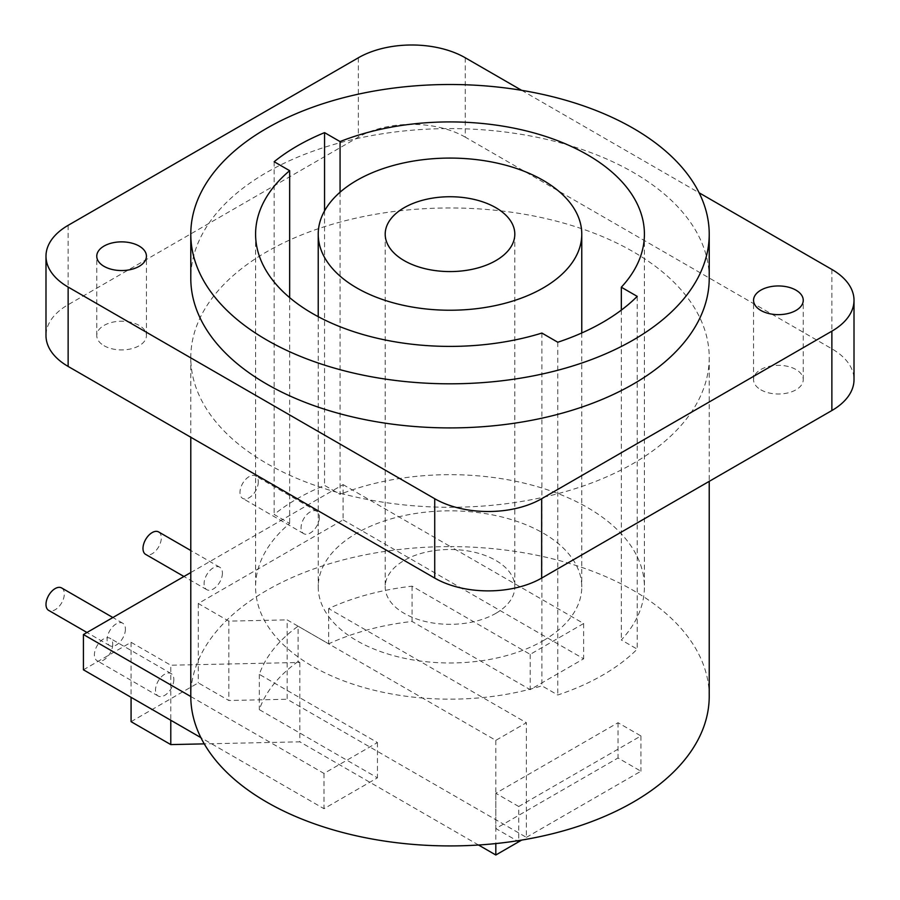 <?xml version="1.0" encoding="UTF-8"?>
<svg xmlns="http://www.w3.org/2000/svg" width="900" height="900" viewBox="0 0 900 900"><rect width="100%" height="100%" fill="white"/><g stroke="black" fill="none" stroke-linecap="round" stroke-linejoin="round"><path stroke-width="0.67" stroke-dasharray="4.5 3.38" d="M709.222 696.262A259.222 149.659 0 0 0 450.45 546.604L583.65 623.509L530.19 654.379L412.065 586.181A194.411 112.241 180 0 0 328.657 608.569L526.376 722.722L495.821 740.351L298.103 626.209L298.103 661.477L299.824 662.467L170.786 665.224L170.786 720.248M190.789 696.521L323.989 773.426L377.449 742.556L259.324 674.359A194.411 112.241 180 0 1 298.103 626.209M518.738 806.501L495.821 793.271L618.019 722.722L640.935 735.941L518.738 806.501L518.738 840.566M328.657 608.569L328.657 643.837L287.156 619.886L287.156 699.255L526.376 837.36L526.376 722.722M526.376 837.36L640.935 771.221L618.019 757.991L495.821 828.54L517.095 840.825M495.821 740.351L495.821 843.559M412.065 586.181L412.065 621.45A194.411 112.241 0 0 0 328.657 643.837M83.419 669.803L131.074 642.296L170.786 665.224M298.103 661.477A194.411 112.241 180 0 0 296.662 662.535A194.411 112.241 0 0 0 259.324 709.639L377.449 777.836L323.989 808.706L200.88 737.629M190.789 572.546L343.08 484.616L343.08 519.885L198.281 603.495L228.825 621.124L287.156 619.886M343.08 519.885L583.65 658.789L530.19 689.648L412.065 621.45M495.821 793.271L495.821 828.54M640.935 735.941L640.935 771.221M618.019 722.722L618.019 757.991M299.824 662.467L299.824 741.836L204.255 743.873M478.53 845.01L299.824 741.836M131.074 721.665L198.281 682.864L228.825 700.492L287.156 699.255M228.825 621.124L228.825 700.492M198.281 603.495L198.281 682.864M131.074 642.296L131.074 697.32M125.415 629.156A12.96 7.481 -60 0 1 119.756 642.195A12.96 7.481 -60 0 1 109.778 645.671A12.96 7.481 -60 0 1 107.089 639.731A12.96 7.481 -60 0 1 112.748 626.692A12.96 7.481 -60 0 1 122.737 623.216A12.96 7.481 -60 0 1 125.415 629.156M222.412 573.154A12.96 7.481 -60 0 1 216.754 586.192A12.96 7.481 -60 0 1 206.764 589.669A12.96 7.481 -60 0 1 204.086 583.74A12.96 7.481 -60 0 1 209.745 570.69A12.96 7.481 -60 0 1 219.724 567.225A12.96 7.481 -60 0 1 222.412 573.154M173.835 679.511A12.96 7.481 -60 0 1 168.176 692.55A12.96 7.481 -60 0 1 158.197 696.026A12.96 7.481 -60 0 1 155.509 690.086A12.96 7.481 -60 0 1 161.167 677.048A12.96 7.481 -60 0 1 171.157 673.571A12.96 7.481 -60 0 1 173.835 679.511M319.41 517.151A12.96 7.481 -60 0 1 313.751 530.201A12.96 7.481 -60 0 1 303.761 533.666A12.96 7.481 -60 0 1 301.072 527.738A12.96 7.481 -60 0 1 306.731 514.699A12.96 7.481 -60 0 1 316.721 511.223A12.96 7.481 -60 0 1 319.41 517.151M343.08 484.616L450.45 546.604A259.222 149.659 180 0 0 266.704 590.434A259.222 149.659 180 0 0 190.789 696.262M583.65 623.509L583.65 658.789M709.222 357.626A259.222 149.659 0 0 1 633.296 463.444A259.222 149.659 180 0 1 350.809 495.889A259.222 149.659 180 0 1 190.789 357.626A259.222 149.659 180 0 1 266.704 251.797A259.222 149.659 0 0 1 549.202 219.352A259.222 149.659 0 0 1 709.222 357.626L709.222 481.343M465.277 57.78L465.277 137.149L831.87 348.806A75.6 43.65 0 0 1 854.01 379.665M465.277 137.149A75.6 43.65 0 0 0 358.358 137.149L68.141 304.706A75.6 43.65 0 0 0 45.99 335.576M760.837 389.812A24.84 14.344 0 0 0 787.916 392.918A24.84 14.344 0 0 0 803.25 379.665A24.84 14.344 0 0 0 795.971 369.529A24.84 14.344 0 0 0 768.893 366.412A24.84 14.344 0 0 0 753.559 379.665A24.84 14.344 0 0 0 760.837 389.812M104.029 345.713A24.84 14.344 0 0 0 131.108 348.829A24.84 14.344 0 0 0 146.441 335.576A24.84 14.344 0 0 0 139.162 325.429A24.84 14.344 0 0 0 112.095 322.324A24.84 14.344 0 0 0 96.761 335.576A24.84 14.344 0 0 0 104.029 345.713M521.651 90.326L699.12 192.791M709.222 278.246A259.222 149.659 0 0 0 549.202 139.984A259.222 149.659 0 0 0 266.704 172.429A259.222 149.659 180 0 0 190.789 278.246M340.065 192.218L340.065 494.336L324.551 485.381A216.011 124.718 0 0 0 274.151 514.485L289.654 523.44A194.411 112.241 0 0 0 255.589 586.913A194.411 112.241 0 0 0 541.901 685.822L557.775 694.991A216.011 124.718 0 0 0 637.211 649.136L621.326 639.967A194.411 112.241 0 0 0 644.411 586.913A194.411 112.241 0 0 0 540.619 487.609A194.411 112.241 0 0 0 340.065 494.336M324.551 210.881L324.551 485.381M621.326 310.118L621.326 639.967M289.654 297.63L289.654 523.44M541.901 333.067L541.901 685.822M637.211 296.381L637.211 649.136M557.775 342.236L557.775 694.991M543.173 640.699A131.771 76.073 0 0 0 581.771 586.913A131.771 76.073 0 0 0 500.423 516.623A131.771 76.073 0 0 0 356.827 533.115A131.771 76.073 180 0 0 318.229 586.913A131.771 76.073 180 0 0 399.577 657.191A131.771 76.073 180 0 0 543.173 640.699M495.821 613.361A64.8 37.417 0 0 0 514.811 586.913A64.8 37.417 0 0 0 474.806 552.341A64.8 37.417 0 0 0 404.179 560.452A64.8 37.417 180 0 0 385.2 586.913A64.8 37.417 180 0 0 425.205 621.472A64.8 37.417 180 0 0 495.821 613.361M274.151 161.73L274.151 514.485M323.989 773.426L323.989 808.706M377.449 742.556L377.449 777.836M259.324 674.359L259.324 709.639M530.19 654.379L530.19 689.648M61.639 587.947A12.96 7.481 -60 0 1 64.316 593.876A12.96 7.481 -60 0 1 58.657 606.926A12.96 7.481 -60 0 1 48.679 610.391M158.625 531.945A12.96 7.481 -60 0 1 161.314 537.874A12.96 7.481 -60 0 1 155.655 550.924A12.96 7.481 -60 0 1 145.665 554.4M112.736 644.231A12.96 7.481 -60 0 1 107.078 657.281A12.96 7.481 -60 0 1 97.099 660.746A12.96 7.481 -60 0 1 94.41 654.817A12.96 7.481 -60 0 1 100.069 641.768A12.96 7.481 -60 0 1 110.059 638.303A12.96 7.481 -60 0 1 112.736 644.231M258.311 481.882A12.96 7.481 -60 0 1 252.653 494.921A12.96 7.481 -60 0 1 242.662 498.397A12.96 7.481 -60 0 1 239.974 492.469A12.96 7.481 -60 0 1 245.632 479.419A12.96 7.481 -60 0 1 255.623 475.942A12.96 7.481 -60 0 1 258.311 481.882M831.87 269.438L831.87 348.806M68.141 225.338L68.141 304.706M358.358 57.78L358.358 137.149M190.789 357.626L190.789 437.254M644.411 234.157L644.411 586.913M255.589 234.157L255.589 586.913M581.771 332.978L581.771 586.913M318.229 316.688L318.229 586.913M514.811 234.157L514.811 586.913M385.2 234.157L385.2 586.913M803.25 379.665L803.25 300.296M753.559 379.665L753.559 300.296M146.441 335.576L146.441 256.207M96.761 335.576L96.761 256.207M109.778 645.671L86.951 632.486M122.737 623.216L112.871 617.524M206.764 589.669L183.938 576.495M219.724 567.225L190.789 550.507M158.197 696.026L97.099 660.746M171.157 673.571L110.059 638.303M303.761 533.666L242.662 498.397M316.721 511.223L255.623 475.942"/><path stroke-width="1.35" d="M709.222 481.343L709.222 696.262A259.222 149.659 0 0 1 633.296 802.091A259.222 149.659 180 0 1 351.011 834.581A259.222 149.659 180 0 1 190.789 696.521A259.222 149.659 180 0 1 190.789 696.262L190.789 437.254M518.738 840.566L518.738 841.77L521.651 840.094L495.821 855L478.53 845.01M495.821 843.559L495.821 855M518.738 841.77L517.095 840.825M200.88 737.629L83.419 669.803L83.419 634.534L190.789 572.546M204.255 743.873L170.786 744.592L131.074 721.665L131.074 697.32M170.786 720.248L170.786 744.592M190.789 696.521L83.419 634.534M521.651 90.326L465.277 57.78A75.6 43.65 0 0 0 358.358 57.78L68.141 225.338A75.6 43.65 0 0 0 45.99 256.207L45.99 335.576A75.6 43.65 0 0 0 68.141 366.435L434.723 578.092A75.6 43.65 0 0 0 541.654 578.092L831.87 410.535A75.6 43.65 0 0 0 854.01 379.665L854.01 300.296A75.6 43.65 0 0 0 831.87 269.438L699.12 192.791M45.99 256.207A75.6 43.65 0 0 0 68.141 287.066L434.723 498.724A75.6 43.65 0 0 0 541.654 498.724L831.87 331.166A75.6 43.65 0 0 0 854.01 300.296M633.296 384.075A259.222 149.659 0 0 0 709.222 278.246L709.222 234.157A259.222 149.659 0 0 0 549.202 95.895A259.222 149.659 0 0 0 266.704 128.329A259.222 149.659 180 0 0 190.789 234.157L190.789 278.246A259.222 149.659 180 0 0 350.809 416.52A259.222 149.659 180 0 0 633.296 384.075M760.837 310.444A24.84 14.344 0 0 0 787.916 313.549A24.84 14.344 0 0 0 803.25 300.296A24.84 14.344 0 0 0 795.971 290.16A24.84 14.344 0 0 0 768.893 287.044A24.84 14.344 0 0 0 753.559 300.296A24.84 14.344 0 0 0 760.837 310.444M104.029 266.344A24.84 14.344 0 0 0 131.108 269.46A24.84 14.344 0 0 0 146.441 256.207A24.84 14.344 0 0 0 139.162 246.06A24.84 14.344 0 0 0 112.095 242.955A24.84 14.344 0 0 0 96.761 256.207A24.84 14.344 0 0 0 104.029 266.344M190.789 234.157A259.222 149.659 180 0 0 350.809 372.42A259.222 149.659 180 0 0 633.296 339.986A259.222 149.659 0 0 0 709.222 234.157M289.654 170.685A194.411 112.241 180 0 0 255.589 234.157A194.411 112.241 180 0 0 541.901 333.067L557.775 342.236A216.011 124.718 0 0 0 637.211 296.381L621.326 287.213A194.411 112.241 180 0 0 644.411 234.157A194.411 112.241 180 0 0 540.619 134.854A194.411 112.241 180 0 0 340.065 141.581L324.551 132.626A216.011 124.718 0 0 0 274.151 161.73L289.654 170.685L289.654 297.63M340.065 141.581L340.065 192.218M324.551 132.626L324.551 210.881M621.326 287.213L621.326 310.118M318.229 234.157A131.771 76.073 180 0 0 399.577 304.447A131.771 76.073 180 0 0 543.173 287.955A131.771 76.073 0 0 0 581.771 234.157A131.771 76.073 0 0 0 500.423 163.868A131.771 76.073 0 0 0 356.827 180.36A131.771 76.073 180 0 0 318.229 234.157L318.229 316.688M495.821 260.618A64.8 37.417 0 0 0 514.811 234.157A64.8 37.417 0 0 0 474.806 199.586A64.8 37.417 0 0 0 404.179 207.697A64.8 37.417 180 0 0 385.2 234.157A64.8 37.417 180 0 0 425.205 268.729A64.8 37.417 180 0 0 495.821 260.618M86.951 632.486L48.679 610.391A12.96 7.481 -60 0 1 45.99 604.462A12.96 7.481 -60 0 1 51.649 591.413A12.96 7.481 -60 0 1 61.639 587.947L112.871 617.524M183.938 576.495L145.665 554.4A12.96 7.481 -60 0 1 142.987 548.46A12.96 7.481 -60 0 1 148.646 535.421A12.96 7.481 -60 0 1 158.625 531.945L190.789 550.507M831.87 331.166L831.87 410.535M541.654 498.724L541.654 578.092M434.723 498.724L434.723 578.092M68.141 287.066L68.141 366.435M581.771 234.157L581.771 332.978"/></g></svg>
